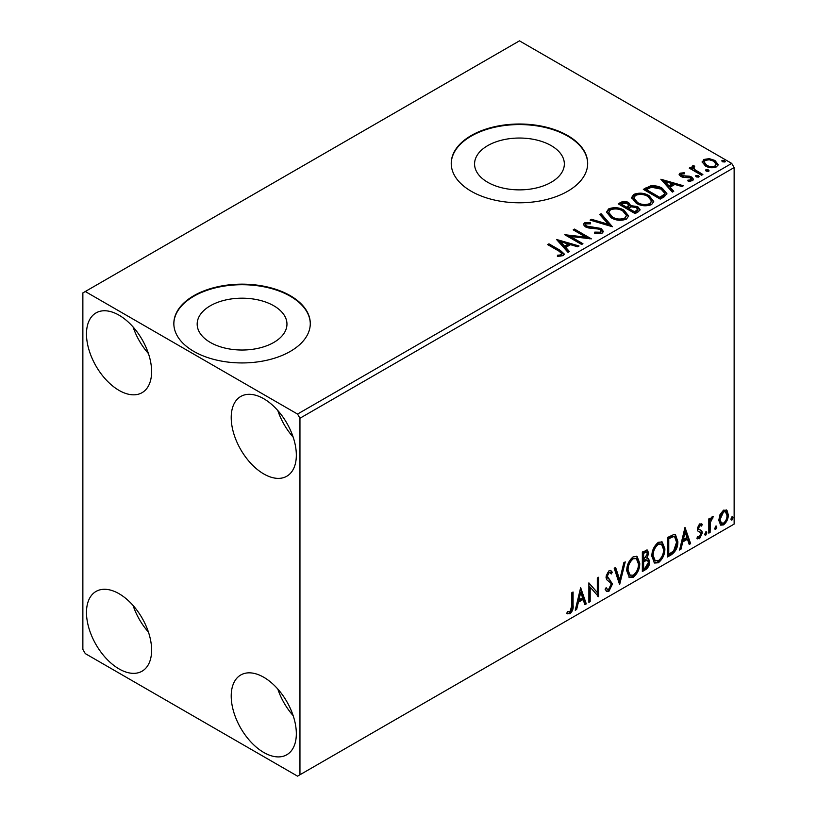 <?xml version="1.0" encoding="UTF-8"?>
<svg xmlns="http://www.w3.org/2000/svg" width="817" height="817" viewBox="0 0 817 817"><rect width="100%" height="100%" fill="white"/><g stroke="black" fill="none" stroke-linecap="round" stroke-linejoin="round"><path stroke-width="1.23" d="M551.199 145.63A44.894 25.919 0 0 0 502.281 140.013A44.894 25.919 0 0 0 474.565 163.951A44.894 25.919 0 0 0 487.708 182.283A44.894 25.919 0 0 0 536.636 187.9A44.894 25.919 0 0 0 564.343 163.951A44.894 25.919 0 0 0 551.199 145.63M273.807 305.783A44.894 25.919 0 0 0 224.889 300.156A44.894 25.919 0 0 0 197.173 324.104A44.894 25.919 0 0 0 210.326 342.435A44.894 25.919 0 0 0 259.244 348.052A44.894 25.919 0 0 0 286.961 324.104A44.894 25.919 0 0 0 273.807 305.783M290.311 295.693A68.219 39.39 0 0 0 215.954 287.155A68.219 39.39 0 0 0 173.837 323.552A68.219 39.39 0 0 0 193.823 351.402A68.219 39.39 0 0 0 268.17 359.94A68.219 39.39 0 0 0 310.286 323.552A68.219 39.39 0 0 0 290.311 295.693M310.286 323.828A68.219 39.39 0 0 0 290.311 296.254A68.219 39.39 0 0 0 216.178 287.666A68.219 39.39 0 0 0 173.847 323.828M567.692 135.551A68.219 39.39 0 0 0 493.345 127.013A68.219 39.39 0 0 0 451.229 163.4A68.219 39.39 0 0 0 471.215 191.249A68.219 39.39 0 0 0 545.562 199.787A68.219 39.39 0 0 0 587.678 163.4A68.219 39.39 0 0 0 567.692 135.551M587.678 163.676A68.219 39.39 0 0 0 567.692 136.102A68.219 39.39 0 0 0 493.57 127.513A68.219 39.39 0 0 0 451.229 163.676M263.779 752.477A46.048 26.583 60 0 1 233.693 711.893A46.048 26.583 60 0 1 240.749 674.995A46.048 26.583 60 0 1 263.779 677.273A46.048 26.583 60 0 1 293.854 717.857A46.048 26.583 60 0 1 286.798 754.755A46.048 26.583 60 0 1 263.779 752.477M293.16 715.641A46.048 26.583 60 0 1 277.811 689.048M119.047 390.393A46.048 26.583 60 0 1 88.961 349.809A46.048 26.583 60 0 1 96.028 312.911A46.048 26.583 60 0 1 119.047 315.188A46.048 26.583 60 0 1 149.133 355.773A46.048 26.583 60 0 1 142.076 392.671A46.048 26.583 60 0 1 119.047 390.393M148.439 353.557A46.048 26.583 60 0 1 133.079 326.963M263.779 473.952A46.048 26.583 60 0 1 233.693 433.367A46.048 26.583 60 0 1 240.749 396.47A46.048 26.583 60 0 1 263.779 398.747A46.048 26.583 60 0 1 293.854 439.332A46.048 26.583 60 0 1 286.798 476.229A46.048 26.583 60 0 1 263.779 473.952M293.16 437.115A46.048 26.583 60 0 1 277.811 410.522M119.047 668.919A46.048 26.583 60 0 1 88.961 628.334A46.048 26.583 60 0 1 96.028 591.437A46.048 26.583 60 0 1 119.047 593.714A46.048 26.583 60 0 1 149.133 634.298A46.048 26.583 60 0 1 142.076 671.196A46.048 26.583 60 0 1 119.047 668.919M148.439 632.082A46.048 26.583 60 0 1 133.079 605.489M82.864 292.915L82.864 649.423L85.285 653.6L297.541 776.15L299.951 774.761L299.951 418.243L297.541 414.066L85.285 291.516L82.864 292.915M720.022 514.526L723.525 510.145L727.028 510.472L728.284 514.812C728.325 518.826 726.732 522.186 723.525 524.892L720.696 525.157L718.766 520.306L720.022 514.526M726.344 509.9L727.028 510.472L726.058 509.91L727.324 514.25L728.284 514.812M708.809 533.144L708.809 518.897L710.106 518.141L710.106 520.245L712.363 516.589L713.353 516.507L710.31 522.594L710.106 532.388L708.809 533.144M701.548 526.077L699.883 525.545L698.627 528.18L698.943 529.293L701.885 531.07L702.314 533.021L699.566 538.72L696.901 538.332L697.647 536.585L699.423 537.055L701.006 533.848L700.7 532.664L697.749 530.958L697.33 529.008L699.801 523.84L702.314 524.422L701.548 526.077L699.985 524.994M701.599 523.85L702.314 524.422L701.343 523.86L700.649 525.382M700.588 525.525L698.923 524.984L697.667 527.629L697.973 528.742L701.119 530.366M697.473 538.863L696.901 538.332M700.7 532.664L699.393 531.816M699.74 532.112L697.749 530.958M671.38 554.743L667.458 557.01L667.458 537.515L674.035 534.42L675.485 534.767L677.844 541.508C678.039 547.022 675.884 551.434 671.38 554.743L670.42 554.192L667.458 555.897M642.346 571.512L642.346 552.016L647.462 550.086L648.627 553.221L647.044 558.277L648.473 558.532L649.709 561.728C649.689 564.956 648.361 567.57 645.726 569.561L642.346 571.512M619.623 584.635L614.21 568.254L615.62 567.447L619.725 579.866L623.831 562.699L625.25 561.882L619.623 584.635M590.18 601.629L588.883 602.374L588.883 582.878L597.319 592.55L597.319 578.007L598.626 577.262L598.626 596.757L590.18 587.127L590.18 601.629L588.883 601.261M571.777 605.724L571.777 592.754L573.074 592.008L573.074 605.172C573.595 608.41 572.574 611.279 569.99 613.781L566.804 613.373L567.458 611.494L569.98 611.79L571.777 605.724M567.447 613.822L566.804 613.373M299.951 774.761L734.136 524.085L734.136 167.577L299.951 418.243M580.652 587.627L586.279 603.875L584.87 604.692L583.134 599.443L578.395 602.18L576.659 609.431L575.239 610.248L580.652 587.627M608.91 591.314L606.714 591.467L605.111 589.241L606.173 587.648L607.48 589.414L608.818 589.374L611.177 584.706L610.748 583.032L606.643 579.641L605.979 577.057L609.002 570.766L610.912 570.644L612.26 572.186L611.249 573.973L610.156 572.686L608.982 572.778L607.276 576.23L612.474 583.981L608.91 591.314L606.265 591.11M626.762 570.848C626.67 565.333 628.804 560.656 633.175 556.806L637.086 556.459L639.752 563.25C639.834 568.775 637.679 573.432 633.277 577.241L629.437 577.558L626.762 570.848M651.874 556.346C651.782 550.842 653.917 546.164 658.288 542.314L662.199 541.967L664.864 548.758C664.946 554.273 662.791 558.94 658.39 562.75L654.55 563.056L651.874 556.346M684.993 527.394L690.62 543.642L689.211 544.459L687.475 539.21L682.726 541.947L680.99 549.198L679.581 550.015L684.993 527.394M705.776 531.887L706.858 532.888L705.776 535.145L704.693 534.144L706.429 531.836M705.847 531.857L704.805 534.584L705.776 535.145L705.132 535.196M715.733 526.138L716.815 527.139L715.733 529.396L714.65 528.395L716.386 526.087M715.804 526.107L714.763 528.834L715.733 529.396L715.089 529.447M731.971 516.773L733.053 517.764L731.971 520.02L730.888 519.02L732.624 516.712M732.032 516.732L731.001 519.459L731.971 520.02L731.327 520.072M702.273 162.685L703.733 159.489L709.268 158.641L714.916 160.449L718.153 164.554L716.509 166.862C712.567 168.292 708.86 167.985 705.388 165.943L702.12 161.817M693.878 166.934L694.685 169.528L702.865 174.491L701.568 175.236L689.231 168.108L690.528 167.362L692.346 168.414L691.856 167.046L692.571 165.933L693.98 165.606L694.675 166.719L693.429 167.669L693.429 168.782M681.613 174.011L682.011 175.696L689.395 176.196L691.723 177.054L693.521 179.332L692.55 180.69L688.21 181.272L687.812 180.179L690.886 179.903L690.488 177.84L683.094 177.34L680.775 176.482L679.131 174.44L680.01 173.184L684.278 172.755L684.575 173.796L681.613 174.011L681.194 175.726M690.886 179.903L691.448 179.107L690.886 181.017L690.886 179.903M664.15 196.846L660.218 199.103L643.336 189.36L650.526 185.919C655.163 185.428 659.115 186.245 662.383 188.359L666.897 193.598L664.15 196.846M635.115 213.605L618.224 203.852L620.614 202.473C623.31 201.064 626.006 201.125 628.692 202.647L630.693 205.639L637.679 206.589L640.048 209.581L638.486 211.654L635.115 213.605M630.755 205.2L630.693 206.752L637.679 207.702L637.679 206.589M612.382 226.728L590.088 220.1L591.498 219.283L608.42 224.307L599.709 214.544L601.128 213.727L612.382 226.728M582.94 243.721L581.643 244.477L564.761 234.724L585.799 237.124L573.197 229.853L574.504 229.097L591.385 238.85L570.378 236.47L582.94 243.721M558.889 251.085L547.656 244.6L548.953 243.844L560.36 250.431L564.333 254.077L563.189 255.629L558.052 256.344L557.408 255.221L560.35 254.986L562.004 253.781L558.889 251.085M297.541 414.066L731.715 163.4L519.459 40.85L85.285 291.516M556.53 239.473L579.049 245.978L577.629 246.785L570.491 244.671L565.742 247.408L569.418 251.534L568.009 252.351L556.53 239.473M602.109 233.162L594.623 233.223L594.817 232.12L600.281 232.212L601.149 230.956L599.78 229.199L588.608 227.974L585.37 226.881L583.379 224.44L584.441 222.857L590.568 222.632L590.589 223.817L586.157 223.868L585.534 224.746L586.596 226.084L601.108 228.464L603.334 231.395L602.109 233.162M611.157 217.771L606.531 212.042L608.624 208.907C614.129 206.926 619.276 207.365 624.065 210.224L628.62 215.974L626.476 219.089C621.012 221.019 615.906 220.58 611.157 217.771M636.269 203.27L631.633 197.54L633.737 194.405C639.241 192.424 644.388 192.863 649.178 195.733L653.733 201.482L651.588 204.597C646.124 206.527 641.018 206.088 636.269 203.27M660.871 179.24L683.39 185.735L681.97 186.552L674.822 184.428L670.083 187.164L673.759 191.29L672.34 192.107L660.871 179.24M696.268 176.921L695.941 175.481L698.433 175.675L698.749 177.115L696.268 176.921M695.563 176.023L695.941 175.481L695.941 176.605L698.433 176.789L698.433 175.675M699.127 176.574L698.749 177.115M706.225 171.172L705.898 169.742L708.39 169.926L708.707 171.366L706.225 171.172M705.52 170.273L705.898 169.742L705.898 170.855L708.39 171.039L708.39 169.926M709.085 170.824L708.707 171.366M722.453 161.797L722.136 160.367L724.618 160.551L724.945 161.991L722.453 161.797M721.758 160.898L722.136 160.367L722.136 161.48L724.618 161.664L724.618 160.551M725.312 161.449L724.945 161.991M731.715 163.4L734.136 167.577M548.626 245.151L548.953 243.844M548.953 244.967L560.36 251.544L564.22 254.608M557.408 256.334L560.35 256.099L560.35 254.986M560.35 256.099L561.442 255.752L561.442 254.638M561.442 255.752L562.004 253.781M557.654 240.729L577.772 246.714M568.765 251.912L565.742 248.521L565.742 247.408M560.707 241.761L560.707 242.884L564.567 247.204L568.203 245.1L568.203 243.987L560.707 241.761L564.567 246.08L568.203 243.987M564.567 247.204L564.567 246.08M566.794 235.899L585.799 238.237L585.799 237.124M574.167 230.404L574.504 229.097M574.504 230.22L589.384 238.809M581.98 244.283L570.378 237.584L570.378 236.47M600.281 232.212L600.281 233.325L594.817 233.233L594.817 232.12M600.281 233.325L601.149 230.956M583.491 224.992L584.441 222.857M584.441 223.97L590.568 223.746L590.568 222.632M585.534 224.746L585.534 225.86L586.596 227.197L586.596 226.084M586.596 227.197L589.557 228.004L589.557 226.891M589.557 228.004L592.846 228.055L592.846 226.942M592.846 228.055L601.108 229.577L601.108 228.464M601.108 229.577L603.242 231.926M591.365 220.478L591.498 219.283M591.498 220.396L608.42 225.421L608.42 224.307M600.372 215.28L601.128 213.727M601.128 214.84L611.473 226.462M606.571 212.614L608.624 210.02L608.624 208.907M608.624 210.02C614.129 208.039 619.276 208.478 624.065 211.337L624.065 210.224M624.065 211.337L628.579 216.525M608.736 212.41L608.736 213.523L612.454 218.129C616.232 220.386 620.317 220.753 624.699 219.232L626.465 215.474L622.758 210.97C618.959 208.713 614.844 208.345 610.411 209.867L608.736 212.41L612.454 217.016C616.232 219.273 620.317 219.64 624.699 218.119L626.465 215.474M624.699 219.232L624.699 218.119M612.454 218.129L612.454 217.016M619.194 204.413L620.614 203.596C623.31 202.187 626.006 202.238 628.692 203.76L628.692 202.647M628.692 203.76L630.693 206.752M637.679 207.702L639.956 210.122M628.406 208.233L628.406 209.346L634.676 212.971L637.842 210.337L636.382 207.334L631.327 206.772L628.406 208.233L634.676 211.858L637.842 209.213M621.257 204.107L621.257 205.22L626.67 208.345L628.876 206.333L627.425 203.413L622.605 203.331L621.257 204.107L626.67 207.232L628.876 205.22M627.333 207.957L627.333 206.844M626.67 208.345L626.67 207.232M636.167 212.114L636.167 211M634.676 212.971L634.676 211.858M631.684 198.123L633.737 195.518L633.737 194.405M633.737 195.518C639.241 193.537 644.388 193.976 649.178 196.846L649.178 195.733M649.178 196.846L653.692 202.024M633.849 197.918L633.849 199.031L637.556 203.637C641.345 205.884 645.42 206.252 649.811 204.73L651.568 200.972L647.871 196.478C644.072 194.211 639.956 193.843 635.524 195.375L633.849 197.918L637.556 202.524C641.345 204.771 645.42 205.138 649.811 203.617L651.568 200.972M649.811 204.73L649.811 203.617M637.556 203.637L637.556 202.524M644.307 189.912L650.526 187.032L650.526 185.919M650.526 187.032C655.163 186.542 659.115 187.359 662.383 189.473L662.383 188.359M662.383 189.473L666.835 194.15M646.37 189.605L646.37 190.718L659.789 198.47L664.231 195.416L664.599 194.242L664.599 193.129L661.086 189.105L651.435 187.236L646.37 189.605L659.789 197.357L664.231 194.293L664.599 193.129M659.789 198.47L659.789 197.357M664.231 195.416L664.231 194.293M661.995 180.496L682.113 186.47M673.106 191.668L670.083 188.278L670.083 187.164M665.048 181.527L665.048 182.64L668.909 186.96L672.534 184.867L672.534 183.743L665.048 181.527L668.909 185.847L672.534 183.743M668.909 186.96L668.909 185.847M679.254 175.022L680.01 173.184M680.01 174.297L682.226 173.796M684.278 173.766L684.278 172.755M681.613 175.124L682.011 176.809L682.011 175.696M682.011 176.809L683.441 177.279L683.441 176.166M683.441 177.279L689.395 177.309L689.395 176.196M689.395 177.309L691.723 178.167L691.723 177.054M691.723 178.167L693.398 179.852M689.507 181.364L690.886 181.017M690.191 168.67L690.528 167.362M690.528 168.476L692.346 169.528L692.346 168.414M691.968 167.659L692.571 165.933M692.571 167.046L693.98 166.719L693.98 165.606M693.878 168.047L694.685 170.641L694.685 169.528M694.685 170.641L701.905 175.042M702.191 162.369L703.733 160.602L703.733 159.489M703.733 160.602L709.268 159.754L709.268 158.641M709.268 159.754L714.916 161.562L714.916 160.449M714.916 161.562L718.082 165.095M704.152 162.001L704.152 163.114L706.695 166.311C709.248 167.863 712.016 168.118 714.987 167.107L716.141 164.278L713.629 161.204C711.066 159.662 708.268 159.376 705.245 160.367L704.152 162.001L706.695 165.197C709.248 166.739 712.016 167.005 714.987 165.984L716.141 164.278M714.987 167.107L714.987 165.984M706.695 166.311L706.695 165.197M572.114 592.56L572.114 604.611C572.635 607.848 571.604 610.728 569.03 613.23L569.99 613.781M569.03 613.23L566.927 613.475M580.438 588.546L585.319 603.324L586.279 603.875M585.319 603.324L584.563 603.763M578.395 602.18L577.425 601.629L582.174 598.892L583.134 599.443M577.425 601.629L575.689 608.879L576.659 609.431M580.764 592.274L579.794 591.712L577.987 599.31L578.947 599.862L582.582 597.768L580.764 592.274L578.947 599.862M588.883 583.001L597.319 592.55M597.656 577.813L597.656 596.114M597.789 596.267L598.626 596.757M589.21 601.067L589.21 586.565L590.18 587.127M605.816 588.189L607.48 589.414M610.401 570.46L612.26 572.186M611.29 571.624L610.513 572.993M610.156 572.686L608.022 572.217L608.982 572.778M608.022 572.217L606.316 575.668L607.276 576.23M606.316 575.668L608.062 578.293M607.102 577.731L609.666 579.304M608.706 578.753L612.474 583.981M611.514 583.42L607.95 590.752M614.966 567.825L618.765 579.304L619.725 579.866M623.974 562.617L619.092 583.032M636.596 556.234L638.782 562.699L639.752 563.25M638.782 562.699C638.874 568.213 636.709 572.88 632.317 576.69L633.277 577.241M632.317 576.69L628.967 577.231M636.341 558.583L632.266 558.215C628.743 561.33 627.017 565.109 627.099 569.531L629.233 574.943L633.236 575.27C636.8 572.206 638.537 568.448 638.455 563.996L636.341 558.583L633.236 558.777C629.703 561.892 627.987 565.66 628.059 570.082L630.203 575.495M632.266 558.215L633.236 558.777M627.099 569.531L628.059 570.082M646.921 549.902L647.656 552.66L648.627 553.221M647.656 552.66L646.941 556.163M646.084 557.725L647.044 558.277M647.932 558.328L648.739 561.167L649.709 561.728M648.739 561.167C648.729 564.394 647.401 567.008 644.756 569L645.726 569.561M644.756 569L642.346 570.399M647.524 560.299L645.41 559.614L642.683 560.952L642.683 568.203L643.643 568.755L645.134 567.897L648.412 562.474L647.524 560.299L643.643 561.514L643.643 568.755M646.676 552.149L645.706 551.598L642.683 552.701L642.683 558.951L643.643 559.512L647.33 554.008L646.676 552.149L643.643 553.262L643.643 559.512M644.031 551.924L644.991 552.486M642.683 552.701L643.643 553.262M642.683 560.952L643.643 561.514M645.41 559.614L646.37 560.166M661.709 541.732L663.894 548.197L664.864 548.758M663.894 548.197C663.976 553.722 661.821 558.379 657.419 562.188L658.39 562.75M657.419 562.188L654.08 562.739M661.453 544.091L657.379 543.724C653.855 546.839 652.129 550.607 652.211 555.029L654.346 560.442L658.339 560.779C661.903 557.705 663.649 553.946 663.567 549.504L661.453 544.091L658.339 544.275C654.815 547.39 653.089 551.169 653.171 555.591L655.316 561.003M657.379 543.724L658.339 544.275M652.211 555.029L653.171 555.591M674.995 534.553L676.885 540.956L677.844 541.508M676.885 540.956C677.079 546.471 674.924 550.883 670.42 554.192M674.699 536.922L672.381 536.105L667.795 538.209L667.795 553.701L668.755 554.263L673.627 550.954L676.547 542.253L674.699 536.922L673.351 536.657L668.755 538.76L668.755 554.263M667.795 538.209L668.755 538.76M672.381 536.105L673.351 536.657M684.769 528.313L689.66 543.08L690.62 543.642M689.66 543.08L688.894 543.519M682.726 541.947L681.766 541.385L686.505 538.648L687.475 539.21M681.766 541.385L680.03 548.636L680.99 549.198M685.095 532.03L684.135 531.479L682.318 539.067L683.288 539.628L686.913 537.525L685.095 532.03L683.288 539.628M698.923 524.984L699.883 525.545M697.667 527.629L698.627 528.18M697.973 528.742L699.281 529.457M700.618 530.131L701.885 531.07M700.915 530.509L701.343 532.47L702.314 533.021M701.343 532.47L698.606 538.168L699.566 538.72M698.606 538.168L697.034 538.495M705.888 532.337L706.858 532.888M709.136 518.703L709.136 519.683L710.106 520.245M712.118 516.752L711.77 517.825L712.73 518.376M711.77 517.825L711.188 517.907L712.148 518.458M709.799 520.061L709.34 522.043L710.31 522.594M709.34 522.043L709.136 531.836L710.106 532.388M715.845 526.587L716.815 527.139M727.324 514.25C727.355 518.274 725.772 521.634 722.565 524.33L723.525 524.892M722.565 524.33L720.237 524.82M725.476 511.759L722.555 511.34L719.093 519.009L720.502 522.727L723.525 523.146C725.894 521.072 727.048 518.55 726.987 515.568L725.476 511.759L723.525 511.891L720.063 519.571L721.472 523.288M722.555 511.34L723.525 511.891M719.093 519.009L720.063 519.571M732.083 517.212L733.053 517.764M560.36 251.544L560.36 250.431M620.614 203.596L620.614 202.473M645.9 188.993L645.9 187.879M661.188 197.663L661.188 196.55M686.014 177.258L686.014 176.145M698.719 173.204L698.719 172.091M572.114 604.611L573.074 605.172M643.336 560.574L644.307 561.136M668.643 537.719L669.613 538.27M709.136 527.047L710.106 527.598M699.362 529.671L698.392 529.11"/></g></svg>

